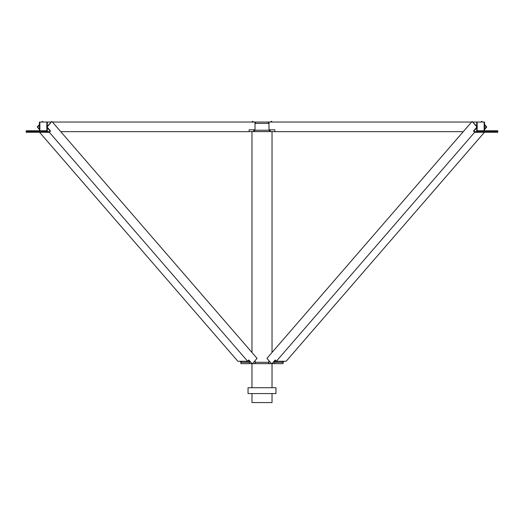 <?xml version="1.0" encoding="UTF-8"?>
<svg xmlns="http://www.w3.org/2000/svg" width="524" height="524" viewBox="0 0 524 524"><rect width="100%" height="100%" fill="white"/><g stroke="black" fill="none" stroke-linecap="round" stroke-linejoin="round"><path stroke-width="0.79" d="M275.958 387.714L248.042 387.714L248.042 393.57L275.958 393.57L275.958 387.714M47.304 131.4L27.307 131.4M41.527 131.4L41.527 132.303L26.252 132.303L26.252 131.675M41.527 132.303L49.361 132.303L247.656 361.265L237.857 361.265L39.569 132.303M39.424 124.509L37.263 126.998L39.424 129.487M42.012 122.04L42.542 121.424L41.56 122.04M240.149 361.265L240.857 362.084M242.206 363.643L242.658 363.643M247.656 361.265L248.795 359.949L252.247 363.925L248.573 360.204M49.361 132.303L50.507 130.98L47.062 126.998L51.883 121.424L257.068 358.357L252.247 363.925M48.044 131.662L49.466 131.662L50.507 130.98M47.494 132.303L48.038 131.675M37.263 126.998L39.424 128.97M42.542 121.424L43.073 122.04M37.715 126.998L39.424 125.026M51.883 121.424L46.61 126.998L50.055 130.98M47.062 126.998L46.61 126.998M497.748 131.4L476.696 131.4M497.748 131.675L497.748 132.303L474.639 132.303L473.493 130.98L473.945 130.98L474.534 131.662L475.956 131.662M484.431 132.303L286.143 361.265L276.344 361.265L474.639 132.303M475.962 131.675L476.506 132.303M276.344 361.265L275.205 359.949L271.753 363.925L266.932 358.357L472.117 121.424L476.938 126.998L473.493 130.98M281.342 363.643L281.794 363.643M283.143 362.084L283.851 361.265M484.576 129.487L486.737 126.998L484.576 124.509M482.44 122.04L481.91 121.424L481.458 121.424L481.988 122.04M482.473 132.303L482.473 131.4M476.938 126.998L477.39 126.998L473.945 130.98M271.753 363.925L275.428 360.204M477.39 126.998L472.117 121.424M484.576 125.026L486.285 126.998L484.576 128.97M480.927 122.04L481.458 121.424M486.737 126.998L486.285 126.998M271.792 122.04L271.792 121.424L270.895 121.424L270.895 122.04M253.105 122.04L253.105 121.424L252.208 121.424L252.208 122.04M274.851 131.609L249.149 131.609M253.773 129.808L253.773 131.609M254.435 131.609L254.435 130.253L253.773 130.253M269.565 131.609L269.565 130.253L254.435 130.253M270.227 130.253L269.565 130.253M270.227 129.808L270.227 131.609M254.998 123.389L269.002 123.389M463.242 131.675L274.851 131.675L274.851 129.808L269.002 129.808L269.002 122.04L268.301 122.04L268.301 123.389M268.301 122.04L255.699 122.04L255.699 123.389M255.699 122.04L254.998 122.04L254.998 129.808L249.149 129.808L249.149 131.675L60.758 131.675M251.978 393.57L251.978 402.576L272.022 402.576L272.022 393.57M283.143 361.265L283.143 363.643L272.447 363.643M271.511 363.643L252.489 363.643M251.553 363.643L240.857 363.643L240.857 361.265M247.184 362.294L247.184 361.265M241.531 361.265L241.531 362.294L248.736 362.294L248.736 360.394M249.411 361.174L249.411 363.643M255.064 360.669L255.064 363.643M255.358 363.643L255.064 362.294M268.642 363.643L268.642 362.294L255.358 362.294M268.936 360.669L268.936 363.643M274.589 361.174L274.589 363.643M275.264 360.394L275.264 362.294L282.469 362.294L282.469 361.265M276.816 361.265L276.816 362.294M496.693 131.675L497.8 131.675L497.8 130.777L482.329 130.777L482.329 131.4M474.096 131.675L477.823 131.675M477.823 131.4L477.823 130.777L482.329 130.777M477.148 126.716L477.148 122.04L476.696 122.04L476.696 126.199M476.696 127.797L476.696 131.675M477.823 130.777L477.148 130.777L477.148 127.28M269.002 122.04L471.587 122.04M473.093 122.04L476.696 122.04M484.576 130.777L484.576 122.04L484.13 122.04L484.13 130.777M477.148 122.04L484.13 122.04M41.671 131.4L41.671 130.777L26.2 130.777L26.2 131.675L27.307 131.675M46.178 131.675L49.904 131.675M39.87 130.777L39.87 122.04L39.424 122.04L39.424 130.777M47.304 126.199L47.304 122.04L50.907 122.04M52.413 122.04L254.998 122.04M47.304 131.675L47.304 127.797M47.304 122.04L46.852 122.04L46.852 126.716M46.852 127.28L46.852 130.777L46.178 130.777L46.178 131.4M41.671 130.777L46.178 130.777M46.852 122.04L39.87 122.04M272.022 387.714L272.022 363.925M272.022 352.475L272.022 131.609M251.978 387.714L251.978 363.925M251.978 352.475L251.978 131.609"/></g></svg>
